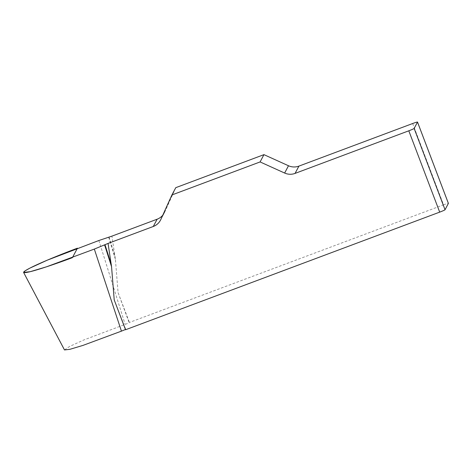 <?xml version="1.0" encoding="UTF-8"?>
<svg xmlns="http://www.w3.org/2000/svg" width="472" height="472" viewBox="0 0 472 472"><rect width="100%" height="100%" fill="white"/><g stroke="black" fill="none" stroke-linecap="round" stroke-linejoin="round"><path stroke-width="0.35" stroke-dasharray="2.36 1.77" d="M114.218 299.909L125.753 329.379L125.552 329.757M118.077 292.616L129.216 322.842L129.411 322.464L118.077 292.616L115.41 259.393L111.917 236.136M175.779 187.661L164.734 212.099A13.641 13.576 27.9 0 1 162.746 215.256M412.658 123.522L443.55 204.836L129.411 322.464M125.458 329.503L125.753 329.379M64.493 349.941L69.579 346.454L83.585 340.058L129.216 322.842M443.55 204.836A5.457 0.354 159.2 0 1 448.376 203.349M108.678 237.18L115.41 259.393M109.05 237.056L115.133 257.122M164.734 212.099L160.875 219.392M98.866 240.508L125.086 324.24M160.504 220.147L164.362 212.854"/><path stroke-width="0.71" d="M162.746 215.256A13.641 13.576 27.9 0 1 157.141 219.203L111.917 236.136L98.866 240.508L47.347 260.137L29.878 268.12L25.022 270.887L23.612 272.433L30.285 271.66L46.533 266.798L94.323 249.08L108.058 243.422L111.551 266.686L114.218 299.909L125.552 329.757L439.692 212.129L408.799 130.809A5.457 0.354 -20.8 0 0 414.145 128.431L445.037 209.745A5.457 0.354 159.2 0 1 439.692 212.129M448.376 203.349A5.457 0.354 159.2 0 1 448.4 203.373A5.457 0.354 159.2 0 1 448.394 203.397L417.508 122.083A5.457 0.354 -20.8 0 0 417.513 122.053A5.457 0.354 -20.8 0 0 412.658 123.522L298.923 166.109A13.641 13.576 27.9 0 1 288.498 165.755L263.948 154.645L175.779 187.661L171.92 194.954L260.09 161.937L284.64 173.047A13.641 13.576 -152.1 0 0 295.065 173.401L408.799 130.809M108.058 243.422L153.282 226.489A13.641 13.576 -152.1 0 0 160.875 219.392L171.92 194.954M94.323 249.08L121.434 331.143L125.458 329.503M121.434 331.143L82.93 345.416L69.903 349.315L64.493 349.941M448.394 203.397L445.037 209.745M263.948 154.645L260.09 161.937M417.508 122.083L414.145 128.431M104.595 244.891L111.551 266.686M104.99 244.726L111.274 264.414M72.417 257.641C55.029 264.19 36.786 270.22 29.252 271.907C20.998 273.736 21.836 272.155 31.76 267.176C40.781 262.668 60.08 254.638 77.426 248.178L72.417 257.641M284.64 173.047L288.498 165.755M298.923 166.109L295.065 173.401M153.282 226.489L157.141 219.203M448.4 203.373L417.513 122.053M64.493 349.947L23.6 272.433"/></g></svg>
